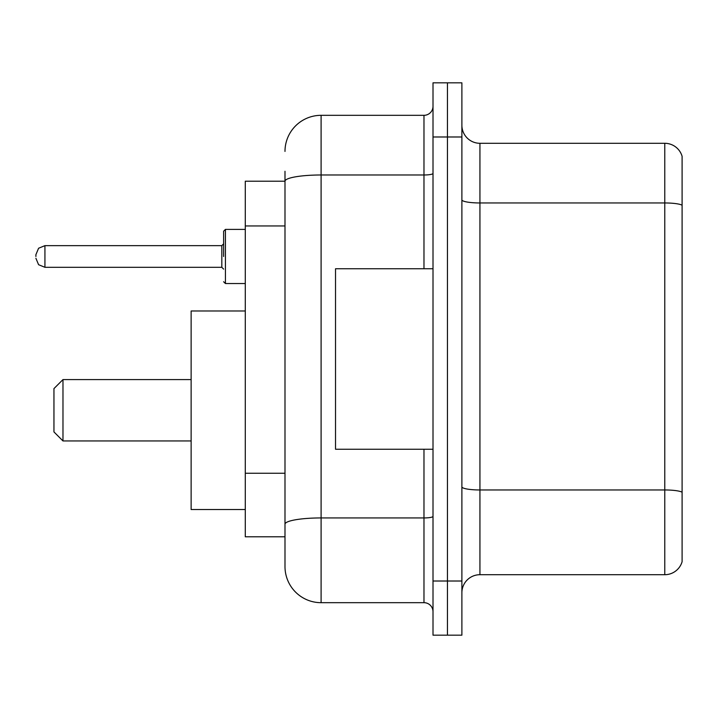 <?xml version="1.0" encoding="UTF-8"?>
<svg xmlns="http://www.w3.org/2000/svg" width="718" height="718" viewBox="0 0 718 718"><rect width="100%" height="100%" fill="white"/><g stroke="black" fill="none" stroke-linecap="round" stroke-linejoin="round"><path stroke-width="1.08" d="M284.992 181.205L245.287 181.205L245.287 536.795L284.992 536.795L284.992 566.574L284.992 171.279M433.008 581.015L433.008 635.17L447.449 635.17L447.449 581.015L447.449 635.17L461.889 635.17L461.889 581.015L447.449 581.015L447.449 136.985L447.449 581.015L433.008 581.015L433.008 136.985L447.449 136.985L447.449 82.83L447.449 136.985L461.889 136.985L461.889 581.015M461.889 136.985L461.889 82.83L433.008 82.83L433.008 136.985M284.992 151.426A36.097 36.097 0 0 1 321.099 115.32L321.099 602.68L423.979 602.68L423.979 449.253M321.099 115.32L423.979 115.32A9.029 9.029 0 0 0 433.008 106.3M284.992 216.028L284.992 181.25A36.097 6.265 180 0 1 321.099 174.986L423.979 174.986L423.979 115.32M284.992 530.476L284.992 483.169M433.008 611.7A9.029 9.029 0 0 0 423.979 602.68M321.099 602.68A36.097 36.097 0 0 1 284.992 566.574M682.1 492.467L682.1 561.7A18.049 18.049 0 0 1 664.769 574.705L479.938 574.705A18.049 18.049 0 0 0 461.889 592.754M682.1 156.3A18.049 18.049 0 0 0 664.769 143.295A18.049 18.049 0 0 1 682.1 156.3L682.1 561.7M682.1 205.222A18.049 3.132 180 0 0 664.769 202.961L664.769 143.295L479.938 143.295A18.049 18.049 0 0 1 461.889 125.246A18.049 18.049 0 0 0 479.938 143.295L479.938 574.705M62.978 440.951L62.978 379.58L53.949 388.6L53.949 431.922L62.978 440.951L191.132 440.951M245.287 310.984L191.132 310.984L191.132 509.538L245.287 509.538M433.008 268.747L335.53 268.747L335.53 449.253L433.008 449.253M223.621 256.479L223.621 231.205L223.621 256.479M35.9 256.479L35.9 254.666L35.9 256.479M284.992 225.955L245.287 225.955M284.992 473.243L245.287 473.243M433.008 516.377A9.029 1.571 0 0 1 423.979 517.938L321.099 517.938A36.097 6.265 180 0 0 284.992 524.212M423.979 268.747L423.979 174.986A9.029 1.571 0 0 0 433.008 173.415M682.1 492.216A18.049 3.132 180 0 0 664.769 489.963L664.769 202.961L479.938 202.961A18.049 3.132 0 0 1 461.889 199.828M664.769 574.705L664.769 489.963L479.938 489.963A18.049 3.132 0 0 1 461.889 486.831M245.287 229.401L225.425 229.401L225.425 283.547L223.621 281.743M221.817 245.646L44.929 245.646L44.929 267.302L221.817 267.302L221.817 245.646L223.621 243.842M62.978 379.58L191.132 379.58M44.929 267.302L38.593 264.709L35.9 258.283M225.425 283.547L245.287 283.547M44.929 245.646L38.593 248.24L35.9 254.666M221.817 267.302L223.621 269.106M225.425 229.401L223.621 231.205"/></g></svg>
